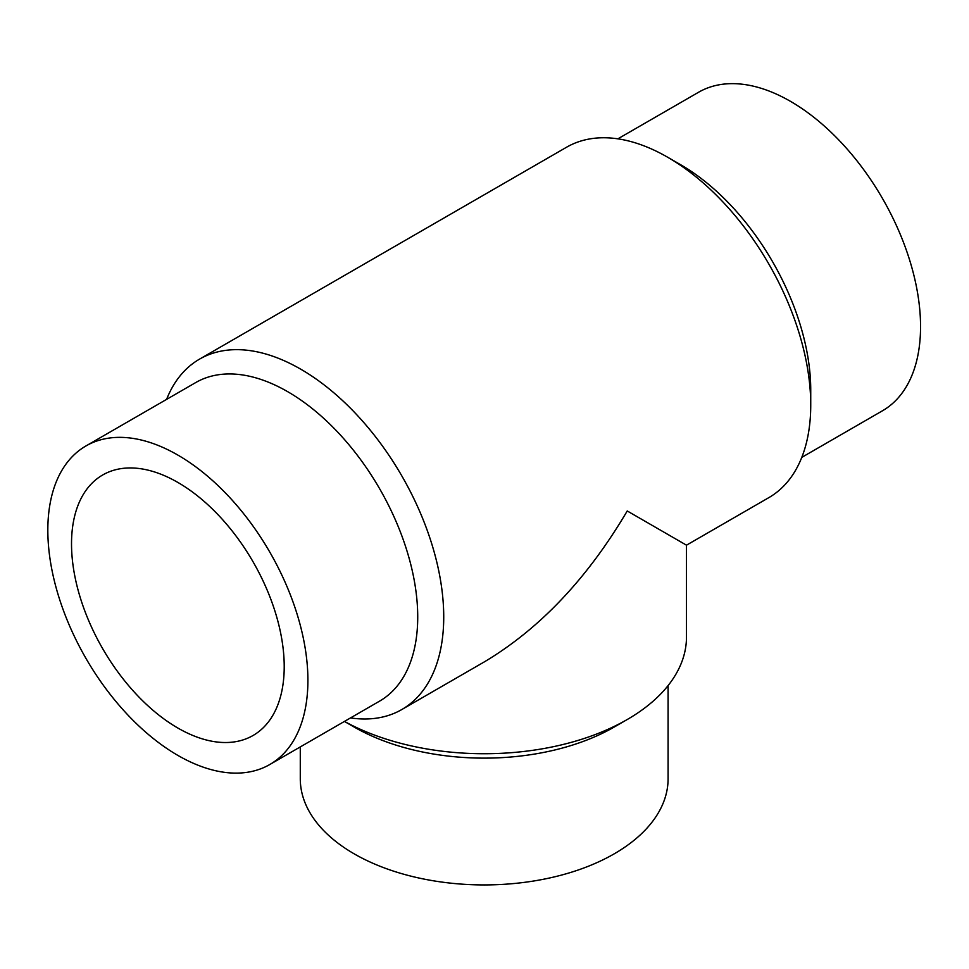 <?xml version="1.0" encoding="UTF-8"?>
<svg xmlns="http://www.w3.org/2000/svg" width="969" height="969" viewBox="0 0 969 969"><rect width="100%" height="100%" fill="white"/><g stroke="black" fill="none" stroke-linecap="round" stroke-linejoin="round"><path stroke-width="1.45" d="M300.281 746.917L300.281 778.761A183.904 106.178 0 0 0 484.185 884.927A183.904 106.178 0 0 0 668.089 778.761L668.089 685.592M344.431 721.42L354.145 727.029A183.904 106.178 0 0 0 614.225 727.029L627.234 719.519A202.303 116.801 0 0 0 686.488 636.936L686.488 545.184L768.841 497.63A202.303 116.801 60 0 0 810.738 405.018A202.303 116.801 60 0 0 667.689 157.257A202.303 116.801 60 0 0 566.538 147.24L199.529 359.136A202.303 116.801 60 0 1 401.832 475.924A202.303 116.801 60 0 1 401.832 709.526A202.303 116.801 60 0 1 350.499 717.92M344.467 721.408A202.303 116.801 0 0 0 627.234 719.519M401.832 709.526L484.185 661.972C539.672 628.893 587.359 578.566 627.234 510.966L686.488 545.184M166.595 399.385A202.303 116.801 60 0 1 199.529 359.136M177.86 728.034A150.401 86.835 60 0 1 79.615 595.499A150.401 86.835 60 0 1 102.666 474.992A150.401 86.835 60 0 1 253.066 561.814A150.401 86.835 60 0 1 253.066 735.483A150.401 86.835 60 0 1 177.86 728.034M667.689 157.257L680.698 164.766A183.904 106.178 60 0 1 810.738 390.01L810.738 405.018M617.871 138.833L698.552 92.261A183.904 106.178 60 0 1 882.468 198.439A183.904 106.178 60 0 1 882.456 410.795L801.787 457.38M177.86 755.396A183.904 106.178 60 0 1 57.728 593.331A183.904 106.178 60 0 1 85.914 445.97A183.904 106.178 60 0 1 269.818 552.148A183.904 106.178 60 0 1 269.818 764.505A183.904 106.178 60 0 1 177.86 755.396M85.914 445.97L195.726 382.561A183.904 106.178 60 0 1 379.63 488.739A183.904 106.178 60 0 1 379.63 701.108L269.818 764.505"/></g></svg>
